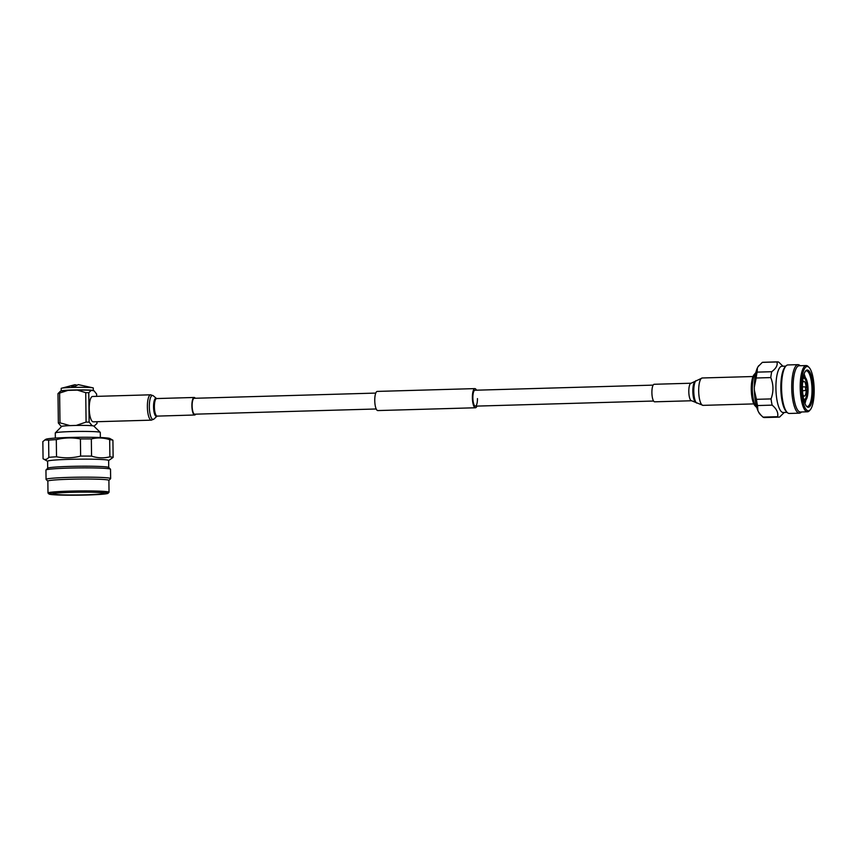 <?xml version="1.0" encoding="UTF-8"?>
<svg xmlns="http://www.w3.org/2000/svg" width="857" height="857" viewBox="0 0 857 857"><rect width="100%" height="100%" fill="white"/><g stroke="black" fill="none" stroke-linecap="round" stroke-linejoin="round"><path stroke-width="1.29" d="M376.212 408.982L194.657 414.188A7.949 2.282 -91.6 0 1 194.528 414.177A7.949 2.282 -91.6 0 1 192.139 406.079A7.949 2.282 -91.6 0 1 194.207 398.291A7.949 2.282 -91.6 0 1 194.335 398.301M195.717 414.156A8.774 2.517 -91.6 0 1 194.678 415.002A8.774 2.517 -91.6 0 1 194.539 414.992A8.774 2.517 -91.6 0 1 191.904 406.057A8.774 2.517 -91.6 0 1 194.175 397.477A8.774 2.517 -91.6 0 1 194.325 397.487A8.774 2.517 -91.6 0 1 195.267 398.259M92.738 396.491A12.684 3.642 88.4 0 0 92.535 396.48A12.684 3.642 88.4 0 0 89.246 408.896A12.684 3.642 88.4 0 0 93.049 421.815A12.684 3.642 88.4 0 0 93.252 421.826A12.684 3.642 88.4 0 0 93.467 421.794M96.648 396.363L96.627 394.049L94.056 390.813L91.281 390.342L88.774 392.71L89.139 422.137L92.181 425.704A16.39 0.9 179.3 0 0 76.198 425.426L74.323 425.479A16.112 0.878 179.3 0 0 71.827 425.554A16.112 0.878 179.3 0 0 61.618 426.454L55.319 432.892A22.496 1.232 179.3 0 0 55.287 432.956L55.351 438.077M93.959 426.218A16.39 0.9 179.3 0 0 94.034 426.175A16.39 0.9 179.3 0 0 94.013 426.015L93.402 425.918A16.112 0.878 179.3 0 0 93.134 425.865A16.112 0.878 179.3 0 0 92.802 425.811L92.181 425.704M96.959 421.719L96.98 423.476L94.034 426.175M100.344 437.531L100.28 432.41A22.496 1.232 179.3 0 0 100.248 432.346L93.788 426.058A16.112 0.878 179.3 0 0 93.402 425.918M100.248 432.346A22.496 1.232 179.3 0 0 99.326 432.067A22.496 1.232 179.3 0 0 75.105 431.489A22.496 1.232 179.3 0 0 55.319 432.892M92.802 425.811A16.112 0.878 179.3 0 0 74.323 425.479M60.054 391.478L60.558 391.156A16.776 0.921 -0.7 0 1 67.982 390.374L77.312 390.106A16.776 0.921 -0.7 0 1 91.281 390.342M112.92 440.209L113.124 457.381A35.351 1.939 179.3 0 0 111.935 457.092A35.351 1.939 179.3 0 0 109.889 456.835L109.685 439.662A35.351 1.939 179.3 0 1 111.731 439.93A35.351 1.939 179.3 0 1 112.92 440.209L109.867 438.505A32.148 1.757 179.3 0 0 108.646 438.184A32.148 1.757 179.3 0 0 74.688 437.349A32.148 1.757 179.3 0 0 45.849 439.287L42.85 441.58L43.064 458.752L47.606 461.302M108.732 467.493L108.646 460.477A30.52 1.671 179.3 0 0 107.35 460.016A30.52 1.671 179.3 0 0 73.67 459.245A30.52 1.671 179.3 0 0 47.606 461.227L47.692 468.233M113.124 457.381L108.646 460.552M108.893 480.413L110.585 478.677A32.287 1.768 179.3 0 0 110.639 478.581L110.521 469.282A32.287 1.768 179.3 0 0 110.467 469.186L108.689 467.44A30.52 1.671 179.3 0 0 107.436 467.065A30.52 1.671 179.3 0 0 74.591 466.294A30.52 1.671 179.3 0 0 47.735 468.19L45.999 469.968A32.287 1.768 179.3 0 0 45.946 470.065L46.064 479.363A32.287 1.768 179.3 0 0 46.107 479.459L47.853 481.152M110.467 469.186A32.287 1.768 179.3 0 0 109.15 468.79A32.287 1.768 179.3 0 0 74.398 467.965A32.287 1.768 179.3 0 0 45.999 469.968M110.639 478.581A32.287 1.768 179.3 0 0 109.267 478.088A32.287 1.768 179.3 0 0 73.638 477.274A32.287 1.768 179.3 0 0 46.064 479.363M108.046 493.289L108.989 492.336A30.52 1.671 179.3 0 0 109.032 492.239L108.893 480.359A30.52 1.671 179.3 0 0 107.596 479.899A30.52 1.671 179.3 0 0 73.916 479.138A30.52 1.671 179.3 0 0 47.853 481.109L47.992 492.989A30.52 1.671 179.3 0 0 48.046 493.075L49.01 494.018A29.567 1.618 179.3 0 0 50.209 494.371A29.567 1.618 179.3 0 0 82.036 495.132A29.567 1.618 179.3 0 0 108.046 493.289A29.567 1.618 179.3 0 0 106.836 492.754A29.567 1.618 179.3 0 0 73.413 492.025A29.567 1.618 179.3 0 0 49.01 494.018M109.032 492.239A30.52 1.671 179.3 0 0 107.736 491.779A30.52 1.671 179.3 0 0 74.056 491.018A30.52 1.671 179.3 0 0 47.992 492.989M109.685 439.662C103.579 437.659 97.462 437.424 91.335 438.945L91.549 456.117C97.655 458.12 103.772 458.366 109.889 456.835M91.549 456.117A35.351 1.939 179.3 0 0 80.633 456.106L80.419 438.934C72.342 437.402 64.307 437.638 56.305 439.62L56.519 456.792C64.554 458.334 72.599 458.109 80.633 456.106M56.519 456.792A35.351 1.939 179.3 0 0 48.828 457.338L48.624 440.166L44.682 439.973M43.064 458.752C44.992 460.048 46.921 459.577 48.828 457.338M91.335 438.945A35.351 1.939 179.3 0 0 80.419 438.934M56.305 439.62A35.351 1.939 179.3 0 0 48.624 440.166M54.12 494.264A25.496 1.393 179.3 0 0 82.251 494.896A25.496 1.393 179.3 0 0 104.018 493.257A25.496 1.393 179.3 0 0 102.936 492.861A25.496 1.393 179.3 0 0 74.805 492.229A25.496 1.393 179.3 0 0 53.038 493.878A25.496 1.393 179.3 0 0 54.12 494.264M71.827 425.554L69.953 425.608A16.39 0.9 179.3 0 0 61.383 426.582A16.39 0.9 179.3 0 0 61.404 426.593L58.351 423.026L57.987 393.599L60.493 391.231M57.987 393.599L67.982 390.374M59.626 393.406L59.99 422.844L58.351 423.026M69.953 425.608L59.99 422.844M89.139 422.137L86.086 422.094L76.198 425.426M86.086 422.094L85.732 392.656L88.774 392.71M77.312 390.106L85.732 392.656M61.308 388.296A16.047 0.878 -0.7 0 1 72.62 387.418A16.047 0.878 -0.7 0 1 93.167 387.9L78.276 384.622L74.859 386.507A13.723 0.75 179.3 0 0 73.274 386.55A13.723 0.75 179.3 0 0 71.742 386.603L74.87 384.718L61.308 388.296A16.047 0.878 -0.7 0 0 61.201 388.392L61.233 390.953A16.047 0.878 -0.7 0 1 72.641 389.999A16.047 0.878 -0.7 0 1 93.317 390.588A16.047 0.878 -0.7 0 1 93.22 390.674M93.167 387.9A16.047 0.878 -0.7 0 1 93.284 388.007L93.317 390.588M74.87 384.718L76.584 385.05M691.588 400.755A8.774 2.517 88.4 0 1 688.803 391.563A8.774 2.517 88.4 0 1 691.085 383.229L654.18 384.279A8.774 2.517 88.4 0 0 651.898 392.624A8.774 2.517 88.4 0 0 654.684 401.815L691.588 400.755L703.029 405.361L753.806 403.904M801.477 411.981L801.456 411.992A24.264 6.974 -91.6 0 1 799.399 413.17L789.254 413.46A24.264 6.974 -91.6 0 1 788.858 413.428A24.264 6.974 -91.6 0 1 787.09 412.356L783.244 412.496A23.139 6.642 -91.6 0 1 782.859 412.474A23.139 6.642 -91.6 0 1 775.928 388.907A23.139 6.642 -91.6 0 1 781.916 366.25L785.794 366.143M799.399 413.17A24.264 6.974 -91.6 0 1 799.003 413.138A24.264 6.974 -91.6 0 1 791.729 388.414A24.264 6.974 -91.6 0 1 798.006 364.654A24.264 6.974 -91.6 0 1 798.413 364.686A24.264 6.974 -91.6 0 1 800.127 365.714L800.149 365.725M810.304 409.732L809.479 410.685A23.139 6.642 -91.6 0 1 807.519 411.799L800.449 412.003A23.139 6.642 -91.6 0 1 800.074 411.981A23.139 6.642 -91.6 0 1 793.132 388.414A23.139 6.642 -91.6 0 1 799.131 365.757L806.191 365.553A23.139 6.642 -91.6 0 1 806.576 365.585A23.139 6.642 -91.6 0 1 808.215 366.56L809.094 367.46A22.164 6.363 -91.6 0 1 814.15 388.467A22.164 6.363 -91.6 0 1 810.304 409.732A22.164 6.363 -91.6 0 1 808.055 410.782A22.164 6.363 -91.6 0 1 801.402 387.568A22.164 6.363 -91.6 0 1 807.519 366.528A22.164 6.363 -91.6 0 1 809.094 367.46M807.519 411.799A23.139 6.642 -91.6 0 1 807.133 411.778A23.139 6.642 -91.6 0 1 800.202 388.21A23.139 6.642 -91.6 0 1 806.191 365.553M808.012 407.257A18.64 5.356 -91.6 0 1 806.951 406.711A18.64 5.356 -91.6 0 1 802.441 388.81A18.64 5.356 -91.6 0 1 805.912 370.663A18.64 5.356 -91.6 0 1 807.562 370.042A18.64 5.356 -91.6 0 1 813.164 389.56A18.64 5.356 -91.6 0 1 808.012 407.257M805.494 371.145A17.826 5.121 -91.6 0 1 806.351 370.856A17.826 5.121 -91.6 0 1 806.651 370.877A17.826 5.121 -91.6 0 1 811.997 389.046A17.826 5.121 -91.6 0 1 807.38 406.497A17.826 5.121 -91.6 0 1 807.08 406.475A17.826 5.121 -91.6 0 1 806.501 406.261M803.084 378.183A11.559 3.321 -91.6 0 1 804.573 377.198A11.559 3.321 -91.6 0 1 805.269 377.562A11.559 3.321 -91.6 0 1 808.033 388.65A11.559 3.321 -91.6 0 1 805.912 399.865A11.559 3.321 -91.6 0 1 804.852 400.283A11.559 3.321 -91.6 0 1 803.695 399.373M802.998 378.698A11.237 3.224 -91.6 0 1 803.438 378.044A11.237 3.224 -91.6 0 1 804.573 377.519A11.237 3.224 -91.6 0 1 807.958 389.292A11.237 3.224 -91.6 0 1 804.852 399.962A11.237 3.224 -91.6 0 1 804.048 399.491A11.237 3.224 -91.6 0 1 803.577 398.859M807.155 389.464A10.595 3.042 -91.6 0 1 804.23 399.341A10.595 3.042 -91.6 0 1 803.759 399.137M803.17 378.408A10.595 3.042 -91.6 0 1 803.973 378.173A10.595 3.042 -91.6 0 1 807.112 387.878M806.223 390.074A7.392 2.121 -91.6 0 1 804.305 396.138A7.392 2.121 -91.6 0 1 804.187 396.138A7.392 2.121 -91.6 0 1 802.827 394.263M802.516 383.336A7.392 2.121 -91.6 0 1 803.887 381.376A7.392 2.121 -91.6 0 1 804.005 381.386A7.392 2.121 -91.6 0 1 806.137 387.321M805.655 390.385L805.505 386.978M807.037 387.825L807.058 389.517L807.037 387.825M784.262 412.474L779.613 417.038A27.638 7.938 -91.6 0 1 779.067 417.123L764.455 417.541A27.638 7.938 -91.6 0 1 763.994 417.509A27.638 7.938 -91.6 0 1 762.987 417.123L760.138 414.36A25.539 7.338 -91.6 0 1 758.638 412.185L757.888 410.599A25.539 7.338 -91.6 0 1 754.342 390.181L754.299 387.268A25.539 7.338 -91.6 0 1 757.374 367.974L758.081 366.646A25.539 7.338 -91.6 0 1 758.745 365.714A25.539 7.338 -91.6 0 1 758.841 365.607M760.973 415.227L758.638 412.185M758.081 366.646L762.323 362.372L776.924 361.954A27.638 7.938 -91.6 0 1 777.481 361.868A27.638 7.938 -91.6 0 1 777.931 361.9A27.638 7.938 -91.6 0 1 778.938 362.297L782.934 366.218M762.323 362.372A27.638 7.938 -91.6 0 1 762.869 362.286L777.481 361.868M779.067 417.123A27.638 7.938 -91.6 0 1 778.606 417.091A27.638 7.938 -91.6 0 1 777.599 416.695L762.987 417.123M776.924 361.954C777.899 365.125 776.163 368.371 771.729 371.713L757.117 372.131L757.374 367.974M754.299 387.268L756.185 378.001L770.786 377.583A27.638 7.938 -91.6 0 1 771.729 371.713M770.786 377.583C773.582 384.622 773.667 391.735 771.054 398.912L756.442 399.33L754.342 390.181M757.888 410.599L757.524 405.554L772.136 405.136A27.638 7.938 -91.6 0 1 771.054 398.912M772.136 405.136C776.656 408.907 778.477 412.763 777.599 416.695M757.524 405.554A27.638 7.938 -91.6 0 1 756.442 399.33M756.185 378.001A27.638 7.938 -91.6 0 1 757.117 372.131M804.091 374.006A17.826 5.121 -91.6 0 1 805.323 377.616M805.955 399.812A17.826 5.121 -91.6 0 1 804.937 403.486M785.773 366.175L784.841 367.278A23.139 6.642 -91.6 0 0 780.856 389.421A23.139 6.642 -91.6 0 0 786.105 411.306L787.09 412.356A24.264 6.974 -91.6 0 1 781.595 389.399A24.264 6.974 -91.6 0 1 785.773 366.175A24.264 6.974 -91.6 0 1 787.872 364.943L798.006 364.654M756.817 407.557A17.933 5.153 -91.6 0 1 756.452 407.236A17.933 5.153 -91.6 0 1 752.36 390.246A17.933 5.153 -91.6 0 1 755.467 373.041A17.933 5.153 -91.6 0 1 755.81 372.699M756.452 407.236L755.006 405.736A16.326 4.692 -91.6 0 1 751.278 390.267A16.326 4.692 -91.6 0 1 754.117 374.616L755.467 373.041M476.46 390.192A9.588 2.753 88.4 0 0 474.874 388.607L377.251 391.413A9.588 2.753 88.4 0 0 374.755 400.519A9.588 2.753 88.4 0 0 377.798 410.567L475.431 407.771A9.588 2.753 88.4 0 0 476.921 406.1M474.874 388.607A9.588 2.753 88.4 0 0 472.389 397.723A9.588 2.753 88.4 0 0 475.431 407.771M653.141 385.125L474.928 390.235A7.949 2.282 88.4 0 0 472.86 397.798A7.949 2.282 88.4 0 0 475.378 406.143A7.949 2.282 88.4 0 0 477.445 398.58M157.302 416.063A8.774 2.517 -91.6 0 1 157.163 416.084A8.774 2.517 -91.6 0 1 157.024 416.073A8.774 2.517 -91.6 0 1 154.389 407.139A8.774 2.517 -91.6 0 1 156.66 398.548A8.774 2.517 -91.6 0 1 156.81 398.559M194.678 415.002L157.024 416.116A9.052 2.603 -91.6 0 1 156.274 416.384A9.052 2.603 -91.6 0 1 153.553 406.893A9.052 2.603 -91.6 0 1 156.049 398.301A9.052 2.603 -91.6 0 1 156.563 398.559L194.175 397.477M157.067 416.084L153.992 419.03A12.009 3.449 -91.6 0 1 152.932 419.427A12.009 3.449 -91.6 0 1 149.322 406.85A12.009 3.449 -91.6 0 1 152.642 395.441A12.009 3.449 -91.6 0 1 153.317 395.795L150.671 394.809A12.684 3.642 -91.6 0 1 150.875 394.831M153.992 419.03L151.389 420.155A12.684 3.642 -91.6 0 1 151.186 420.144A12.684 3.642 -91.6 0 1 147.383 407.225A12.684 3.642 -91.6 0 1 150.671 394.809L92.535 396.48M691.085 383.229L702.247 377.98A13.691 3.931 88.4 0 0 698.691 390.996A13.691 3.931 88.4 0 0 703.029 405.361M694.802 381.74A10.488 3.01 88.4 0 0 692.831 391.349A10.488 3.01 88.4 0 0 695.381 402.029M695.959 380.626A11.602 3.332 88.4 0 0 693.774 391.253A11.602 3.332 88.4 0 0 696.602 403.069M194.207 398.291L375.762 393.084M475.378 406.143L653.602 401.033M156.531 398.526L153.317 395.795M151.389 420.155L93.252 421.826M71.345 390.278L76.08 390.139M702.247 377.98L753.024 376.523M805.269 377.562L803.202 376.544M805.912 399.865L804.091 400.958M805.473 390.524L802.527 390.76M807.058 387.835L805.451 386.935M807.112 389.507L805.559 390.492M805.376 386.914L802.409 386.85"/></g></svg>
